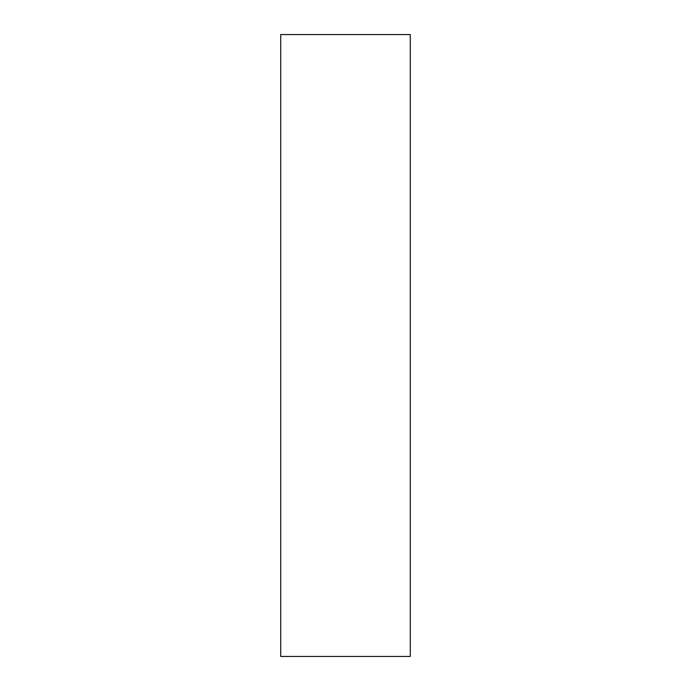 <?xml version="1.0" encoding="UTF-8"?>
<svg xmlns="http://www.w3.org/2000/svg" width="691" height="691" viewBox="0 0 691 691"><rect width="100%" height="100%" fill="white"/><g stroke="black" fill="none" stroke-linecap="round" stroke-linejoin="round"><path stroke-width="1.04" d="M410.281 656.45L410.281 34.55L280.719 34.55L280.719 656.45L410.281 656.45"/></g></svg>
